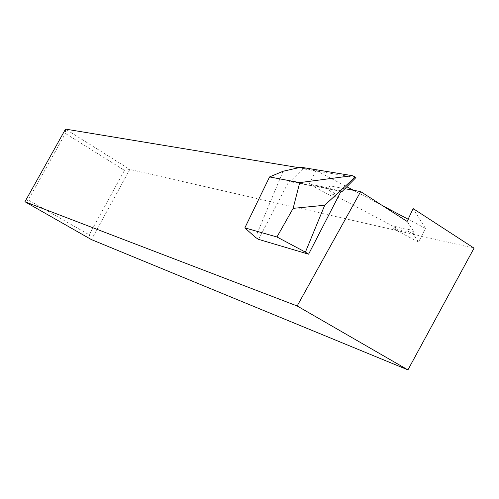 <?xml version="1.0" encoding="UTF-8"?>
<svg xmlns="http://www.w3.org/2000/svg" width="499" height="499" viewBox="0 0 499 499"><rect width="100%" height="100%" fill="white"/><g stroke="black" fill="none" stroke-linecap="round" stroke-linejoin="round"><path stroke-width="0.37" stroke-dasharray="2.5 1.87" d="M408.145 219.217L425.435 228.374L418.542 242.127L413.072 233.912L414.051 231.966L407.103 221.431M414.051 231.966L409.43 229.652C405.756 229.303 401.202 228.286 395.769 226.602L394.628 226.721L396.387 227.987L395.426 229.883L418.542 242.127M298.857 167.67L316.135 170.527L309.049 184.131L332.047 196.313L333.02 194.429L396.387 227.987M333.02 194.429C334.979 195.377 335.952 195.608 335.946 195.109L330.375 188.616L329.777 185.902L344.896 188.697M329.777 185.902L328.772 187.842L309.049 184.131M89.19 234.811L91.442 239.607L129.796 169.454L65.537 129.11L65.394 133.445L124.463 170.371L89.19 234.811L28.237 199.968L65.394 133.445M474.05 248.146L129.796 169.454L124.463 170.371M425.435 228.374L413.141 208.588M316.135 170.527L346.811 186.763M353.454 190.281L382.652 205.731M28.237 199.968L24.95 201.739M335.64 194.76L334.667 196.65L329.384 190.531L328.772 187.842M334.667 196.65L334.972 196.999C334.979 197.492 334.006 197.267 332.047 196.313M409.43 229.652L408.45 231.598C404.783 231.23 400.235 230.201 394.809 228.505L395.769 226.602M408.45 231.598L413.072 233.912M395.426 229.883L393.667 228.617L394.809 228.505M300.847 167.221L303.03 168.762L355.949 177.544M283.083 171.257L255.519 237.43M258.569 239.37L289.096 181.062L289.931 181.636L303.03 168.762M341.004 191.329L289.931 181.636M341.216 190.917L289.096 181.062M329.384 190.531L330.375 188.616M393.667 228.617L394.628 226.721M334.972 196.999L335.946 195.109"/><path stroke-width="0.75" d="M344.896 188.697L360.665 191.61L407.103 221.431L413.141 208.588L474.05 248.146L407.933 369.89L91.442 239.607L24.95 201.739L65.537 129.11L298.857 167.67M360.665 191.61L297.161 305.968L24.95 201.739M297.161 305.968L407.933 369.89M346.811 186.763L353.454 190.281M382.652 205.731L408.145 219.217M355.226 177.014L352.331 175.667L299.712 182.615L293.131 208.357L276.945 236.975L305.407 252.126L324.73 205.245L355.226 177.014L355.949 177.544L342.089 191.535L341.004 191.329M299.712 182.615L269.566 176.933L283.083 171.257L300.847 167.221L352.331 175.667M305.407 252.126L308.594 254.191L258.569 239.37L255.519 237.43L244.853 227.881L269.566 176.933M244.853 227.881L276.945 236.975M308.594 254.191L341.216 190.917L342.089 191.535M324.73 205.245L293.131 208.357"/></g></svg>
